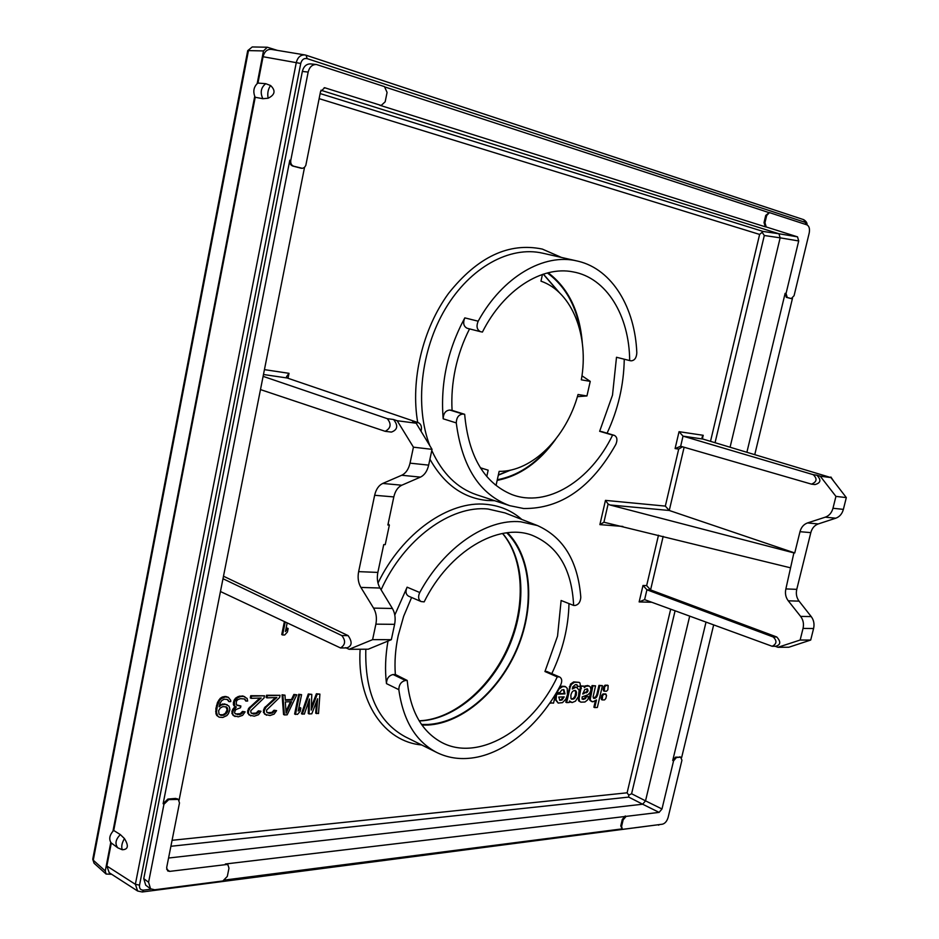<?xml version="1.0" encoding="UTF-8"?>
<svg xmlns="http://www.w3.org/2000/svg" width="939" height="939" viewBox="0 0 939 939"><rect width="100%" height="100%" fill="white"/><g stroke="black" fill="none" stroke-linecap="round" stroke-linejoin="round"><path stroke-width="1.41" d="M277.322 50.366L267.31 47.232L263.483 50.929L257.169 83.665L257.967 83.066L263.049 56.727C264.505 51.387 267.369 48.957 271.617 49.427L304.975 54.955C300.656 54.662 297.769 57.15 296.313 62.432L135.369 884.303L137.634 891.017L142.282 891.98L660.481 824.454M268.131 98.231C267.228 93.36 268.049 89.135 270.596 85.531C275.866 90.59 275.045 94.816 268.131 98.231L262.861 98.712L255.22 97.269L113.725 830.475L112.938 831.25L254.739 96.283C252.99 91.306 253.8 87.104 257.169 83.665M255.22 97.269L254.739 96.283M122.281 849.748C121.143 846.685 121.87 842.964 124.453 838.574C128.901 845.839 128.174 849.56 122.281 849.748L117.798 847.835L111.307 842.987L106.858 866.028L109.229 872.718M94.064 863.223L92.75 859.244L94.064 863.223L106.084 874.033L111.671 874.291M106.084 874.033L105.274 870.969L110.79 842.353C108.924 838.914 109.628 835.205 112.938 831.25M111.307 842.987L110.79 842.353M166.637 869.174L169.677 871.38L167.67 870.923L166.661 867.613L179.49 802.939L178.328 799.406L168.715 799.617L163.949 804.265L148.585 882.261L150.545 888.799L145.709 885.184L143.761 878.658L302.346 71.434C303.661 66.376 306.419 63.864 310.598 63.899L316.431 64.498C312.241 64.462 309.483 66.986 308.156 72.068L290.773 160.358C290.433 163.351 291.395 165.299 293.672 166.203L302.44 168.339L304.424 167.471L305.797 165.475L320.551 91.517L324.718 87.75L381.187 105.461L385.166 101.799L387.079 92.456L384.497 86.623L316.431 64.498M794.077 295.679L809.195 233.072C809.97 228.799 809.207 226.053 806.894 224.844L769.428 212.601L766.67 215.547L764.968 222.719L766.236 226.98L797.528 236.851L798.702 240.959L786.049 293.52L787.246 297.499L791.331 298.59L794.077 295.679M668.134 817.388L681.949 760.167L680.622 757.174L676.432 757.515L673.556 760.883L661.983 808.984L659.096 812.388L626.137 816.367L623.132 819.876L621.595 826.343L622.299 829.16L623.062 829.278L662.418 824.196C665.058 823.491 666.96 821.226 668.134 817.388M792.481 298.309L754.803 454.441M713.64 624.998L681.632 757.585M790.485 298.414L786.319 297.323L785.133 293.332L786.049 293.52M150.545 888.799L154.724 889.773L222.872 880.97L227.308 876.416L228.975 868.235L227.989 864.96L225.383 863.997L626.137 816.367M169.677 871.38L226.205 864.573M766.236 226.98L765.297 226.815L764.029 222.566L765.731 215.407L769.217 212.59M765.297 226.815L379.708 105.227M320.95 90.25L778.947 233.764L797.528 236.851M586.981 688.792L587.274 690.365L586.347 691.937L582.908 693.299M574.973 690.435L575.724 692.336L575.008 696.104L573.553 698.229L571.37 699.003M563.212 696.914L561.229 699.614L559.491 700.083M290.527 701.726L285.984 711.293M225.9 706.738L227.121 709.872L225.301 713.394L222.813 714.79L219.656 714.685M588.917 696.703L585.49 696.433L584.762 698.158L582.063 699.027L582.168 696.891L587.92 694.79L590.009 692.677L590.948 689.836L590.373 687.031L589.258 686.104L586.3 686.163L584.222 687.618L584.563 686.174L581.311 686.268L579.163 698.193L579.41 701.14L580.948 702.161L584.985 701.996L587.65 699.848L588.917 696.703L586.312 696.797L585.596 698.534L583.401 699.414L582.074 699.05M589.258 686.104L587.485 685.493L584.528 686.292M584.563 686.174L580.619 685.904M580.56 686.245L578.33 697.818L578.588 700.764L580.431 701.949M602.439 685.646L599.786 685.728L597.673 694.778L596.594 697.137L594.68 698.37L593.671 698.287L593.096 696.832L595.549 685.857L592.861 685.94L590.255 699.461L590.831 700.787L592.849 701.832L596.476 699.966L594.704 707.583L597.357 707.466L602.439 685.646L598.965 685.364L596.852 694.414L595.772 696.761L593.342 698.017M595.549 685.857L592.039 685.564L589.328 698.24L590.009 700.412L591.875 701.621M595.314 701.046L593.882 707.208L594.704 707.583M605.526 694.038L603.061 693.898L601.758 695.353L601.077 698.24L601.723 699.614M607.556 685.329L605.092 685.177L603.789 686.62L603.108 689.519L603.754 690.893M577.274 687.571L575.889 687.278L572.321 688.991L572.802 686.89L575.349 684.637L577.016 684.813L577.685 686.386L580.548 686.303L579.95 682.958L579.093 682.348L574.492 682.266L571.37 684.449L570.219 687.043L566.64 702.595L569.21 702.489L569.55 700.999L572.109 702.56L575.466 701.163L578.471 696.456L579.14 690.165L576.452 687.207L572.614 687.712M576.534 684.672L577.685 686.386M579.093 682.348L573.659 681.902L570.536 684.073L565.806 702.208L566.64 702.595M569.433 701.527L570.924 702.325M563.482 689.59L564.175 693.51L555.806 693.792L555.219 699.473L558.2 703.076L562.473 702.654L565.806 699.191L567.426 694.872L567.25 688.369L565.583 686.738L562.649 686.609L558.963 689.05L556.944 692.724L559.832 692.618L561.815 689.954L563.928 689.719L564.996 693.886L556.627 694.167L556.052 699.86L558.2 703.076M564.891 686.432L561.815 686.233L559.315 687.524M549.972 702.783L553.541 703.135L555.653 693.909M316.549 701.492L315.68 713.171L318.521 713.534L319.906 694.121L316.384 693.768L311.325 707.196M316.384 693.768L317.218 694.203L311.22 710.119L311.807 694.367L308.274 694.003L301.466 713.746L304.33 714.121L309.494 699.003L309.084 713.922L311.795 713.804L317.605 698.745L316.502 713.617M308.591 701.668L308.262 713.476L309.084 713.922M301.583 694.672L298.708 694.285L294.623 714.027L297.499 714.391L300.163 711.386L300.856 708.029L298.191 711.046L301.583 694.672L299.529 694.731L295.445 714.485M300.856 708.029L300.034 707.583L298.567 709.238M296.771 694.813L294.705 694.883L292.275 699.989L285.327 700.212L284.975 695.177L282.885 695.236L284.376 714.931L287.158 714.825L296.771 694.813L293.884 694.437L291.454 699.543L285.292 699.743M284.975 695.177L282.064 694.79L283.555 714.485L284.376 714.931M280.08 695.318L266.523 695.247L266.089 697.395L266.911 697.841L276.829 697.536L266.054 707.22L264.375 710.248L264.211 712.795L265.279 714.45L269.986 715.53L274.129 714.098L276.582 710.623L274.834 710.694L272.627 712.889L269.364 713.44L266.782 712.278L266.512 710.166L279.634 697.442L280.08 695.318L267.345 695.705L266.911 697.841M275.456 697.571L264.27 708.065L263.389 712.337L266.535 715.248M276.582 710.623L274.012 710.236L271.817 712.431L267.263 712.713M264.493 695.787L250.725 695.717L250.29 697.877L251.1 698.334L261.195 698.017L250.267 707.795L248.565 710.846L248.401 713.429L249.504 715.084L254.293 716.175L258.507 714.72L260.995 711.234L259.199 711.293L256.969 713.511L253.647 714.074L251.03 712.889L250.736 710.764L264.059 697.935L264.493 695.787L251.535 696.175L251.1 698.334M259.821 698.064L248.459 708.652L247.591 712.959L250.772 715.894M260.995 711.234L258.389 710.835L256.159 713.053L251.511 713.323M244.903 696.808L242.72 695.963L238.236 696.527L235.313 698.346L233.33 702.736L233.823 705.741L236.299 707.008L232.849 711.445L232.684 714.039L233.811 715.718L238.318 716.833L242.602 715.365L245.126 711.844L243.307 711.915L241.041 714.145L239.128 714.649L234.985 713.523L234.515 712.243L235.771 709.614L240.525 707.724L240.877 705.987L236.37 704.849L236.335 701.398L237.79 699.614L240.537 698.663L244.469 698.98L245.854 701.081L247.673 701.022L247.11 698.463L243.53 696.421L240.607 696.503L237.403 697.9L234.492 701.456L234.633 706.21M235.431 706.586L232.755 709.227L231.863 711.856L233.001 715.248L235.114 716.527M245.126 711.844L242.485 711.445L240.231 713.675L235.466 713.957M240.877 705.987L236.851 705.271M245.114 699.391L245.854 701.081M228.341 697.313L225.747 696.468L222.308 697.008L220.172 698.381L217.508 702.384L215.9 708.546L215.982 713.757L216.756 715.471L219.174 717.185L222.813 717.466L226.886 715.565L228.341 713.781L229.867 709.837L229.574 707.677L228.811 705.975L225.442 704.356L221.627 704.919L219.033 706.75L220.102 703.229L221.757 700.564L224.257 699.179L227.52 699.508L228.94 701.633L230.794 701.574L230.689 700.283L228.341 697.313L225.078 696.973L220.982 698.839L219.515 700.635L217.332 705.94L216.475 712.067L217.566 715.941L219.174 717.185M227.215 704.731L222.766 703.957L219.339 705.494M227.003 699.309L228.94 701.633M284.376 621.712L281.747 634.564L282.58 634.975L284.705 634.987L287.44 631.97L288.144 628.52L285.409 631.536L287.146 623.026M288.144 628.52L287.311 628.109L285.761 629.811M578.67 700.87L579.492 701.245M578.33 697.818L579.163 698.193M580.572 688.146L581.394 688.51M580.607 685.963L581.311 686.268M585.478 685.799L586.3 686.163M584.762 698.158L585.596 698.534M585.49 696.433L586.312 696.797M584.023 693.604L582.743 694.027L584.774 689.531L587.415 688.874L588.096 690.74L587.168 692.301L583.201 693.228M605.878 694.191L603.883 694.273L602.58 695.717L602.286 699.931L604.54 699.907L605.843 698.463L606.524 695.564L605.056 693.827M606.582 691.198L607.873 689.754L608.167 685.529L605.913 685.54L604.61 686.984L604.329 691.21L606.582 691.198M573.917 698.945L571.757 699.25L570.982 698.546L570.889 695.106C571.687 691.785 573.189 690.271 575.407 690.552L576.476 692.137L576.264 695.2L574.809 698.17L573.083 698.569M558.764 697.067L564.175 696.879L562.062 699.989L559.867 700.33L558.764 697.067M550.829 701.515L550.782 703.252M586.347 691.937L587.168 692.301M587.274 690.365L588.096 690.74M589.422 699.097L590.255 699.461M589.352 698.663L590.173 699.039M589.575 696.163L590.408 696.538M592.039 685.564L592.861 685.94M596.852 694.414L597.673 694.778M598.965 685.364L599.786 685.728M569.386 686.667L570.219 687.043M570.536 684.073L571.37 684.449M573.659 681.902L574.492 682.266M555.806 693.792L556.627 694.167M564.175 693.51L564.996 693.886M319.906 694.121L317.218 694.203M308.274 694.003L309.095 694.449L302.288 714.203M311.807 694.367L309.095 694.449M286.113 713.194L285.327 701.903L291.583 701.691L286.113 713.194M218.611 710.682L220.266 708.018L222.766 706.621L226.405 706.926L227.825 709.039L227.121 712.537L223.623 715.272L221.017 715.377L219.033 714.145L218.611 710.682M285.21 622.111L282.58 634.975M298.708 694.285L299.529 694.731M282.064 694.79L282.885 695.236M291.454 699.543L292.275 699.989M293.884 694.437L294.705 694.883M268.542 712.983L269.364 713.44M269.963 712.924L270.772 713.382M271.817 712.431L272.627 712.889M273.049 711.539L273.859 711.997M274.012 710.236L274.834 710.694M264.469 713.992L265.279 714.45M263.389 712.337L264.211 712.795M263.389 710.647L264.199 711.105M263.566 709.79L264.375 710.248M264.27 708.065L265.08 708.522M265.232 706.762L266.054 707.22M266.523 695.247L267.345 695.705M252.837 713.605L253.647 714.074M254.269 713.546L255.091 714.016M256.159 713.053L256.969 713.511M257.403 712.149L258.225 712.607M258.389 710.835L259.199 711.293M248.694 714.626L249.504 715.084M247.591 712.959L248.401 713.429M247.579 711.246L248.389 711.715M247.755 710.389L248.565 710.846M248.459 708.652L249.281 709.109M249.445 707.337L250.267 707.795M250.725 695.717L251.535 696.175M235.313 698.346L236.123 698.804M234.304 699.672L235.126 700.13M236.593 697.442L237.403 697.9M238.236 696.527L239.046 696.984M239.785 696.045L240.607 696.503M242.72 695.963L243.53 696.421M244.844 699.766L245.666 700.224M238.6 705.576L239.41 706.034M236.851 714.239L237.661 714.708M238.306 714.18L239.128 714.649M240.231 713.675L241.041 714.145M241.499 712.771L242.309 713.241M242.485 711.445L243.307 711.915M233.001 715.248L233.811 715.718M231.874 713.57L232.684 714.039M231.863 711.856L232.672 712.325M232.027 710.987L232.849 711.445M232.755 709.227L233.565 709.696M233.752 707.9L234.562 708.37M233.342 704.461L234.163 704.931M233.33 702.736L234.14 703.194M233.682 700.987L234.492 701.456M227.649 699.884L228.459 700.353M220.818 704.45L221.627 704.919M222.766 703.957L223.576 704.426M224.632 703.886L225.442 704.356M216.756 715.471L217.566 715.941M215.982 713.757L216.792 714.239M215.665 711.598L216.475 712.067M215.9 708.546L216.721 709.015M216.522 705.471L217.332 705.94M217.508 702.384L218.318 702.853M218.693 700.165L219.515 700.635M220.172 698.381L220.982 698.839M222.308 697.008L223.118 697.466M224.257 696.515L225.078 696.973M225.747 696.468L226.569 696.926M220.207 714.896L221.017 715.377M222.813 714.79L223.623 715.272M224.022 714.309L224.832 714.79M225.301 713.394L226.123 713.875M226.311 712.067L227.121 712.537M226.945 710.741L227.754 711.21M227.121 709.872L227.931 710.342M227.015 708.581L227.825 709.039M226.534 707.29L227.344 707.76M320.152 93.56L763.09 231.452L759.616 234.433L710.518 441.307M762.351 232.614L764.311 235.501L780.145 237.837L778.947 233.764L763.09 231.452M798.702 240.959L780.145 237.837L730.108 447.117M689.684 616.195L645.527 800.85L661.983 808.984M673.556 760.883L672.723 760.496L705.999 622.193M746.928 452.105L785.133 293.332M628.754 795.145L628.731 797.094L642.652 804.218L645.527 800.85L631.595 793.748L628.754 795.145L627.111 792.809L172.072 840.311M659.096 812.388L642.652 804.218L168.562 858.023M622.299 829.16L620.773 825.909L622.299 819.442L625.304 815.944M621.806 828.914L225.031 880.007M177.894 799.171L175.652 798.42L167.881 799.066L163.128 803.702L289.811 160.193L290.773 160.358M385.471 87.151L768.595 212.472M672.723 760.496L675.587 757.127L681.233 757.268M225.383 863.997L227.543 864.725M300.914 168.175L292.722 166.039C290.444 165.123 289.47 163.186 289.811 160.193M304.529 167.377L179.091 800.192M387.995 641.055C385.366 655.95 384.849 670.129 386.469 683.615L398.817 689.66C403.195 720.683 415.883 741.634 436.87 752.538C446.471 757.233 456.847 759.193 467.986 758.383C502.541 756.083 539.526 725.718 560.665 685.001C562.297 681.256 562.027 678.639 559.855 677.125L546.815 671.491L559.855 677.125M394.791 615.057L407.115 587.18L419.745 592.521C417.878 596.746 418.336 599.763 421.106 601.547L424.158 601.876C449.077 551.146 498.456 522.46 531.955 535.218C557.977 545.923 571.863 569.327 573.623 605.432L561.123 600.491L557.543 636.137L544.949 671.526L546.815 671.491M573.623 605.432L575.032 605.467C578.553 604.716 580.478 601.969 580.795 597.251C577.931 561.193 563.494 537.296 537.46 525.558L520.676 521.779C486.789 518.504 444.206 547.05 419.745 592.521M568.987 603.601C568.459 627.205 562.754 650.492 551.874 673.486M386.469 683.615C386.633 678.533 388.84 675.505 393.101 674.531L405.484 680.493C401.211 681.503 398.993 684.554 398.817 689.66M405.484 680.493L407.197 680.446L395.354 674.484C394.403 662.042 395.354 649.072 398.206 635.597L403.676 616.23L411.611 597.474M558.682 676.89L557.261 676.925C532.319 729.955 477.364 762.984 440.414 741.728C421.142 730.601 410.061 710.177 407.197 680.446M480.31 331.631L467.176 328.286C463.549 326.42 462.751 322.946 464.805 317.875C447.48 350.106 440.274 383.758 443.185 418.806C443.408 413.336 445.638 410.425 449.851 410.05L462.962 414.076C458.737 414.463 456.507 417.409 456.272 422.914C462.047 467.141 479.888 494.736 509.818 505.698L523.633 508.515C560.747 508.95 591.488 487.576 615.843 444.37C617.651 439.968 617.169 436.975 614.399 435.391L602.263 431.799M462.962 414.076L464.664 414.31C468.455 456.19 484.125 482.916 511.649 494.466C546.909 508.245 590.549 480.838 612.604 435.097L614 435.297M629.67 360.564L631.055 360.834C634.529 360.599 636.454 357.959 636.818 352.911C635.069 307.863 612.416 269.646 578.67 261.359L577.227 261.019C544.115 252.802 502.565 276.688 478.174 321.197C476.108 326.326 476.895 329.824 480.522 331.69L482.423 332.066C503.621 289.811 541.873 265.537 572.954 271.864C606.653 277.674 629.388 315.844 629.67 360.564L616.5 357.266L612.498 395.155L599.645 431.306L601.476 431.564M421.106 601.547L408.512 596.148C405.742 594.364 405.272 591.37 407.115 587.18M393.101 674.531L395.354 674.484M449.851 410.05L452.082 410.366C451.295 396.763 452.398 382.901 455.392 368.792C458.432 354.742 463.15 341.432 469.547 328.885M624.259 359.214C623.813 384.955 618.085 409.615 607.075 433.196M507.506 532.718C531.685 557.015 535.3 605.127 517.776 647.558C500.323 690.012 463.127 723.147 427.844 725.061L421.987 725.084M557.261 676.925L544.949 671.526M421.541 724.45L427.973 724.462C463.15 722.572 500.264 689.426 517.553 647.041C534.925 604.669 531.087 556.733 506.743 532.812M555.63 439.311C539.139 462.293 519.654 475.991 497.165 480.381M550.594 445.262C535.03 464.453 517.272 475.944 497.306 479.747M547.343 272.979C565.841 286.489 577.086 307.229 581.053 335.176M548.153 272.768C568.33 288.073 579.715 311.466 582.309 342.958M495.099 484.77L496.191 484.782L499.149 471.378C532.272 471.707 566.311 437.48 578.037 394.497L586.945 395.953L577.403 396.669M480.345 467.751L488.163 470.193L486.778 476.519M581.957 375.8L590.244 381.375L581.335 379.826C589.211 336.103 572.414 291.959 540.97 281.16L542.449 274.434M590.244 381.375L586.945 395.953M612.604 435.097L599.645 431.306M452.082 410.366L464.664 414.31M443.185 418.806L456.272 422.914M478.174 321.197L464.805 317.875M682.536 446.8L678.709 449.065L665.328 506.098L605.467 500.381L599.892 524.631L622.862 526.439M684.12 447.257L669.261 510.476L665.328 506.098M680.669 446.248L811.484 484.137C816.871 481.93 817.458 478.784 813.268 474.688L683.017 436.13L680.669 446.248L675.094 448.572L678.709 449.065M646.948 589.798L643.004 585.466L639.142 601.922L644.612 599.645L772.163 646.278C776.811 643.919 777.163 640.821 773.22 636.982L646.948 589.798L650.598 589.927L776.776 636.994L773.22 636.982M663.169 536.38L650.574 589.927L646.654 585.607L643.004 585.466M843.375 509.372C842.13 513.879 839.595 516.814 835.78 518.199L818.245 523.939C814.5 525.312 812.024 528.199 810.815 532.624L796.765 589.352C795.779 593.8 796.554 597.732 799.077 601.148L811.226 616.594C813.796 620.069 814.583 624.048 813.585 628.531L803.033 628.426C804.042 623.907 803.232 619.893 800.615 616.395L788.255 600.807C785.673 597.357 784.887 593.389 785.873 588.917L793.889 552.895L794.746 552.954L799.993 531.697C801.213 527.237 803.714 524.326 807.505 522.941L825.287 517.166C829.149 515.769 831.719 512.8 832.975 508.269L843.375 509.372L846.321 497.6L835.933 496.391L820.252 476.19L830.921 477.587L846.321 497.6M803.033 628.426L800.145 640.034L777.926 647.288L788.795 647.241L810.709 640.046L813.585 628.531M775.133 646.267L777.926 647.288M772.163 646.278L775.72 646.267C780.696 644.858 781.048 641.771 776.776 636.994M599.892 524.631L603.918 522.237L608.108 504.02L609.939 504.971L669.261 510.476L794.746 552.954M814.453 484.454L814.982 484.559C820.815 482.998 821.437 479.864 816.824 475.169L820.252 476.19M835.933 496.391L832.975 508.269M603.918 522.237L790.227 567.743M346.209 647.933L349.108 649.295L368.264 649.201L391.34 639.67L394.615 624.341C395.765 618.367 395.026 613.073 392.396 608.472L380.013 588.025C377.443 583.518 376.727 578.318 377.854 572.414L383.746 544.573L385.225 544.655L389.368 525.089L388.159 523.68M608.108 504.02L605.467 500.381M609.939 504.971L793.889 552.895M390.87 431.963L391.422 432.093C397.643 429.792 398.359 425.602 393.57 419.51L397.185 420.731L413.43 447.175L410.038 463.15L428.654 465.134C427.233 471.167 424.487 475.169 420.426 477.118L401.798 485.217C397.843 487.13 395.178 491.027 393.817 496.919L387.877 524.995L389.368 525.089M428.654 465.134L432.034 449.347L416.165 423.219L397.185 420.731M421.048 431.259C422.045 427.139 421.224 424.311 418.594 422.785L412.62 422.01L416.165 423.219M394.615 624.341L375.882 624.153C377.032 618.108 376.257 612.756 373.569 608.108L360.893 587.427C358.252 582.873 357.501 577.602 358.639 571.64L374.649 495.276C376.023 489.325 378.722 485.381 382.748 483.444L401.692 475.263C405.824 473.291 408.606 469.254 410.038 463.15M375.882 624.153L372.595 639.647L391.34 639.67M349.108 649.295L372.595 639.647M345.658 647.664L346.82 647.933C352.055 646.067 352.489 641.959 348.111 635.609L341.831 635.586C345.869 640.691 345.446 644.811 340.528 647.957L220.454 591.523M223.494 576.217L348.111 635.609M810.709 640.046L800.145 640.034M413.43 447.175L432.034 449.347M702.9 439.053L701.985 437.328L703.217 435.297L679.05 431.682L683.017 436.13L702.9 439.053L830.921 477.587M816.824 475.169L813.268 474.688M833.75 481.261L830.886 477.012M371.586 647.828L374.52 646.619M263.472 374.508L287.181 377.994L418.594 422.785M263.108 376.351L387.267 418.665C391.622 423.97 390.929 428.184 385.19 431.318L260.479 389.591M222.989 578.729L341.831 635.586M393.57 419.51L387.267 418.665M287.181 377.994L286.512 376.703L289.012 373.323L288.015 378.276M247.708 50.671L252.239 46.95L247.708 50.671L92.75 859.244M270.596 85.531L265.76 83.688L257.967 83.066M124.453 838.574L120.356 834.607L113.725 830.475M305.926 55.19L304.975 54.955L305.926 55.19M806.437 224.691L803.702 219.667L306.278 55.307M807 224.879C807.352 223.083 806.249 221.346 803.702 219.667L306.102 55.237L307.159 58.629C303.99 57.983 301.853 59.591 300.75 63.453L139.535 885.137C139.172 888.529 140.545 890.195 143.644 890.125L151.12 889.174M804.782 222.214L307.159 58.629M790.333 298.391L791.26 298.567M765.731 215.407L766.67 215.547M764.968 222.719L764.029 222.566M324.143 87.738L325.293 87.867M319.143 98.654L759.616 234.433M670.669 609.223L627.111 792.809M421.717 744.979C384.391 741.763 356.703 702.055 360.13 649.248M377.994 583.049C402.221 532.824 449.135 500.287 486.308 504.349C499.971 505.652 511.825 510.687 521.861 519.49M494.677 500.71L487.153 500.475C463.162 498.081 444.088 484.336 429.921 459.218M417.702 422.48C410.402 380.365 422.597 328.826 448.631 293.285C477.658 256.863 508.891 242.121 542.319 249.081L561.475 257.45M658.485 535.23L646.654 585.607M651.736 602.263L639.142 601.922M702.384 438.795L703.217 435.297M679.05 431.682L675.094 448.572M264.434 369.637L289.012 373.323M578.588 700.764L579.41 701.14M587.485 685.493L588.319 685.869M582.579 699.05L583.401 699.414M585.361 692.501L586.194 692.876M590.009 700.412L590.831 700.787M589.328 698.24L590.15 698.604M593.859 698.006L594.68 698.37M594.774 697.665L595.596 698.029M595.772 696.761L596.594 697.137M603.061 693.898L603.883 694.273M601.077 698.24L601.899 698.616M601.758 695.353L602.58 695.717M603.108 689.519L603.941 689.883M603.789 686.62L604.61 686.984M605.092 685.177L605.913 685.54M607.087 685.118L607.909 685.482M575.314 690.799L576.135 691.174M575.067 686.914L575.889 687.278M561.229 699.614L562.062 699.989M555.219 699.473L556.052 699.86M561.815 686.233L562.649 686.609M564.644 686.327L565.478 686.702M622.299 819.442L623.132 819.876M620.773 825.909L621.595 826.343M143.761 878.658L148.585 882.261M163.128 803.702L163.949 804.265M302.346 71.434L308.156 72.068M167.881 799.066L168.715 799.617M786.319 297.323L787.246 297.499M679.789 756.787L680.622 757.174M676.432 757.515L675.587 757.127M175.652 798.42L176.473 798.972M628.731 797.094L170.886 846.285M764.311 235.501L715.06 442.656M675.082 610.843L631.595 793.748M301.337 168.245L300.374 168.081M292.722 166.039L293.672 166.203M436.87 752.538L405.296 736.81C377.842 721.856 364.684 692.653 365.823 649.213M381.093 589.809C403.923 538.927 450.908 505.006 488.045 509.02L504.971 512.905L537.46 525.558M502.647 533.446C524.69 559.022 526.697 606.042 508.915 646.901C491.179 687.747 454.946 719.11 420.602 720.894L419.252 720.941M543.411 274.118L559.503 292.78M510.757 470.063L498.304 475.193M509.818 505.698L476.613 494.759C457.223 488.198 442.281 473.444 431.787 450.497M429.827 445.72C414.662 406.481 420.707 350.13 445.438 308.673C470.157 267.169 510.041 245.595 542.707 253.19L577.227 261.019M646.924 589.798L644.612 599.645M811.226 616.594L800.615 616.395M799.077 601.148L788.255 600.807M796.765 589.352L785.873 588.917M810.815 532.624L799.993 531.697M392.396 608.472L373.569 608.108M818.245 523.939L807.505 522.941M825.287 517.166L835.78 518.199M393.817 496.919L374.649 495.276M377.854 572.414L358.639 571.64M401.798 485.217L382.748 483.444M401.692 475.263L420.426 477.118M380.013 588.025L360.893 587.427M143.644 890.125L142.282 891.98M659.53 824.571L658.579 825.146M263.483 50.929L248.459 50.6L93.266 860.206L105.274 870.969M262.861 98.712C259.962 92.538 260.925 87.527 265.76 83.688M139.535 885.137L135.369 884.303L106.858 866.028M300.75 63.453L263.049 56.727M117.798 847.835C114.734 843.832 115.579 839.419 120.356 834.607M790.403 298.402L791.331 298.59M768.489 212.46L769.428 212.601M606.136 694.25L605.315 693.874M602.286 699.931L601.465 699.567M604.329 691.21L603.495 690.846M608.167 685.529L607.345 685.165M565.583 686.738L564.762 686.362M380.213 105.332L381.187 105.461M227.989 864.96L227.168 864.396M177.506 798.854L178.328 799.406M301.595 168.304L300.644 168.14M502.494 533.469C524.009 558.728 526.063 605.901 508.093 646.877C490.228 687.864 453.737 719.11 420.026 720.765L419.158 720.8M480.428 467.868L483.057 468.761M543.27 274.165L558.576 291.912M509.513 470.322L498.363 474.958M601.887 431.647L614.399 435.391M467.176 328.286L480.522 331.69M814.982 484.571L811.484 484.137M346.82 647.933L340.528 647.957M391.422 432.093L385.19 431.318M252.239 46.95L267.134 47.232M137.634 891.017L109.124 872.648"/></g></svg>
